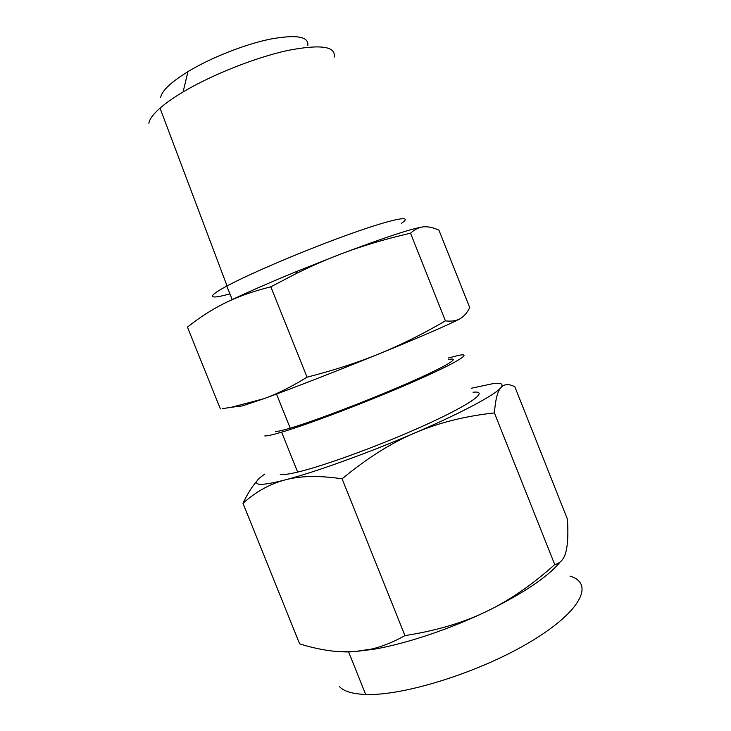 <?xml version="1.0" encoding="UTF-8"?>
<svg xmlns="http://www.w3.org/2000/svg" width="731" height="731" viewBox="0 0 731 731"><rect width="100%" height="100%" fill="white"/><g stroke="black" fill="none" stroke-linecap="round" stroke-linejoin="round"><path stroke-width="1.1" d="M222.233 408.702L231.389 407.258L263.571 398.797C276.857 394.091 291.349 386.891 307.047 377.178C333.948 370.297 358.044 362.475 379.362 353.731C400.652 345.05 422.673 334.104 445.417 320.882C451.639 321.567 456.573 320.818 460.219 318.625C463.911 316.486 467.082 312.831 469.741 307.678L438.938 230.155C433.218 227.579 428.138 226.464 423.715 226.82L423.066 226.893C418.89 227.323 414.715 229.433 410.53 233.207C384.926 239.083 361.324 246.164 339.705 254.443C325.871 259.715 311.424 266.057 296.375 273.467L270.826 286.817C253.054 291.267 237.803 296.658 225.075 302.99C242.948 294.255 266.861 283.738 296.813 271.429L339.705 254.443C383.473 237.886 411.169 228.712 422.792 226.921M401.456 223.284C414.057 214.813 394.895 218.057 351.492 233.481C308.272 248.814 251.29 272.919 227.058 285.949L226.793 286.095C219.026 290.271 214.384 293.268 212.895 295.077C210.903 297.956 216.577 297.554 229.918 293.871M225.075 302.99C212.282 309.277 199.737 317.327 187.428 327.123L220.378 408.94M334.094 57.219C336.297 46.3 320.79 44.061 287.566 50.503C255.366 57.53 211.871 74.772 183.097 91.951C173.512 97.671 165.818 103.071 160.025 108.133C153.19 114.173 149.471 119.217 148.868 123.256M307.047 377.178L270.826 286.817M445.417 320.882L410.53 233.207M160.646 97.333C162.017 90.626 171.118 82.055 187.958 71.62C210.519 57.913 244.181 44.573 269.62 39.246C296 34.348 308.738 36.376 307.852 45.34M460.219 318.625C453.494 322.572 421.769 336.434 379.362 353.731C337.247 370.937 289.439 389.513 263.571 398.797L242.409 405.906L238.955 406.326M448.551 359.515C462.093 356.737 446.257 366.432 406.939 383.592C367.794 400.707 314.421 421.029 290.207 428.165C282.531 430.44 277.625 431.555 275.477 431.509M448.331 358.007L458.383 355.43C473.862 352.15 457.049 362.667 413.052 381.92C369.256 401.118 308.866 424.135 281.618 432.167C272.718 434.808 267.117 436.069 264.805 435.941M280.238 474.318C282.769 474.995 288.571 474.255 297.654 472.098C325.487 465.574 386.078 443.178 429.49 423.103C473.103 402.991 489.112 390.491 473.021 392.227M264.823 474.072C257.157 479.308 254.799 482.579 257.778 483.885C260.803 485.009 268.962 483.931 282.257 480.642L285.09 479.92L282.212 480.715C268.158 484.927 255.082 492.456 242.984 503.293C247.553 493.736 252.149 486.389 256.782 481.263M242.984 503.293L299.628 643.847C319.611 650.115 337.786 652.728 354.151 651.687L340.107 651.732M339.348 686.51C343.689 691.316 352.47 693.966 365.701 694.45C403.978 696.095 481.099 671.789 531.519 641.142C582.214 610.54 594.202 583.192 569.979 576.11M404.956 635.605C435.968 630.78 462.988 622.812 486.005 611.692C449.117 629.391 405.568 643.865 373.97 649.229L354.151 651.687L371.924 648.991C382.605 646.432 393.616 641.973 404.956 635.605L342.09 478.814C319.109 475.415 300.112 475.78 285.09 479.92C314.431 472.372 368.196 453.037 414.66 433.017C391.204 442.968 367.017 458.236 342.09 478.814M560.138 562.038C547.757 577.015 523.049 593.563 486.005 611.692C509.041 600.727 531.949 585.019 554.728 564.57C560.467 563.272 564.213 558.95 565.977 551.603C567.658 545.061 568.215 535.585 567.658 523.168L567.466 519.284L514.834 386.763C508.776 383.647 504.107 383.949 500.836 387.686C497.564 391.222 495.417 399.629 494.412 412.914C464.825 416.149 438.235 422.856 414.66 433.017C461.48 412.951 495.143 394.859 500.836 387.686C503.778 384.022 501.302 382.642 493.425 383.547L471.431 388.216M494.412 412.914L554.728 564.57M226.793 286.095L232.202 299.564M296.813 271.429L296.375 273.467M160.025 108.133L227.058 285.949M187.958 71.62L183.097 91.951M242.409 405.906L231.389 407.258M276.51 394.055L290.207 428.165M281.618 432.167L297.654 472.098M373.97 649.229L371.924 648.991M365.701 694.45L348.605 651.933"/></g></svg>
